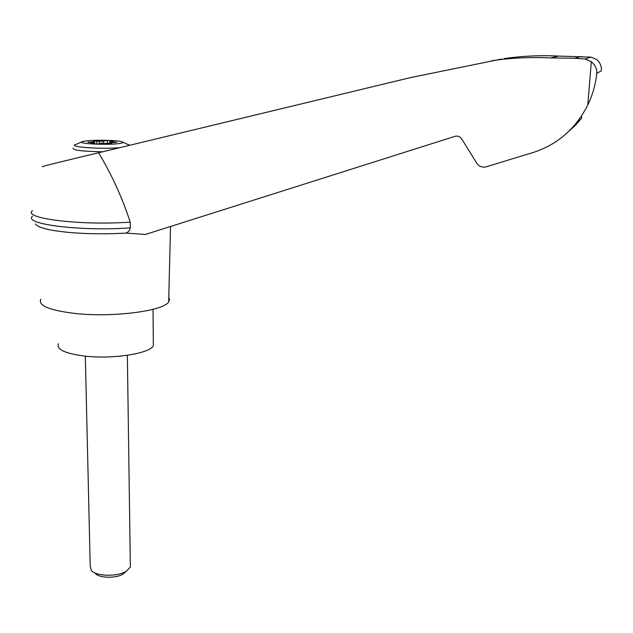<?xml version="1.0" encoding="UTF-8"?>
<svg xmlns="http://www.w3.org/2000/svg" width="633" height="633" viewBox="0 0 633 633"><rect width="100%" height="100%" fill="white"/><g stroke="black" fill="none" stroke-linecap="round" stroke-linejoin="round"><path stroke-width="0.95" d="M43.226 166.542C37.102 167.658 64.526 160.822 98.606 152.782L410.224 77.661L501.431 59.059M32.418 210.686C21.973 218.369 80.7 225.704 130.208 222.128C122.335 197.892 111.796 174.771 98.606 152.782M492.047 60.681C511.282 57.888 530.778 56.97 550.536 57.92L574.796 58.268L585.066 58.996L591.325 61.678C594.893 64.772 596.713 68.269 596.8 72.17L596.808 73.286L601.247 70.967C601.864 66.687 600.4 62.92 596.84 59.652L590.977 57.12L558.654 56.076C540.178 55.166 521.988 56.005 504.074 58.608M596.808 73.286L596.484 76.015C595.162 85.993 592.259 95.678 587.788 105.046C574.693 130.525 554.769 146.856 528.001 154.033L486.286 166.788C482.291 167.745 479.11 166.558 476.752 163.235L461.639 138.801C459.985 136.467 457.77 135.644 454.992 136.34L145.376 234.455L125.959 233.102C107.752 234.147 89.981 234.028 72.637 232.746C50.434 230.839 38.035 227.912 35.424 223.979M111.281 140.479C118.173 140.874 122.066 141.46 122.944 142.227C123.293 142.805 121.56 143.295 117.746 143.715C103.622 145.345 73.8 143.311 83.145 141.396C89.459 140.281 98.835 139.972 111.281 140.479M111.495 143.343L101.636 143.224L97.047 144.134L90.29 143.77L94.918 142.86L87.94 142.275M92.022 142.552L92.014 141.927L87.94 142.203M92.014 141.927L94.072 141.665L93.383 141.222M99.436 143.659L99.389 141.214L93.383 141.159M99.389 141.214L103.124 141.254L107.563 140.391L114.162 140.74L109.762 141.61L116.773 142.267L110.767 142.797L111.487 143.248M94.942 144.023L94.918 142.86M40.789 299.227C38.027 305.707 49.706 310.479 75.825 313.541C113.623 317.6 163.907 310.866 168.671 301.909L169.525 299.646L168.782 297.423M571.575 128.554L579.337 120.12L579.203 119.408M581.426 116.219L581.759 117.983L575.571 125.144L569.241 130.928M585.066 58.996L590.977 57.12M550.536 57.92L558.654 56.076M32.481 216.296C22.772 224.153 81.206 231.52 130.279 227.848L130.208 222.128M130.279 227.848C129.765 230.444 128.325 232.2 125.959 233.102M58.402 343.751C56.258 349.408 64.977 353.507 84.569 356.07C112.603 359.417 149.926 353.531 153.344 345.745L153.313 341.907M130.327 564.335L130.358 567.026L126.386 571.195C117.643 576.916 96.105 576.465 91.326 570.46L90.218 566.187L85.32 356.15M125.761 571.741L123.15 574.012C116.179 578.562 99.152 578.206 95.33 573.427L94.024 572.461M103.163 143.193L103.124 141.254M109.794 143.501L109.762 141.61M107.618 143.422L107.563 140.391M119.653 147.711C99.618 149.388 66.449 146.816 76.031 144.419L81.894 141.847M128.167 144.553L129.86 145.25M102.775 151.778C82.369 151.422 72.478 150.195 73.08 148.098M591.325 61.678L587.788 105.046M575.571 125.144L575.468 124.598M96.873 144.126L96.809 141.024M112.278 142.567L112.27 141.903M115.246 142.433L115.246 142.014M110.822 143.454L110.815 142.931M89.19 142.441L89.182 142.045M129.615 145.305L122.944 142.227M168.671 301.909L170.538 226.487M596.484 76.015L596.808 72.17M579.116 119.526L579.242 120.215M581.355 56.424L574.796 58.268M153.036 309.331L153.344 345.745M130.358 567.026L127.36 355.303M123.15 574.012L126.386 571.195M94.072 141.665L94.088 142.686M110.775 142.916L110.783 143.454"/></g></svg>
